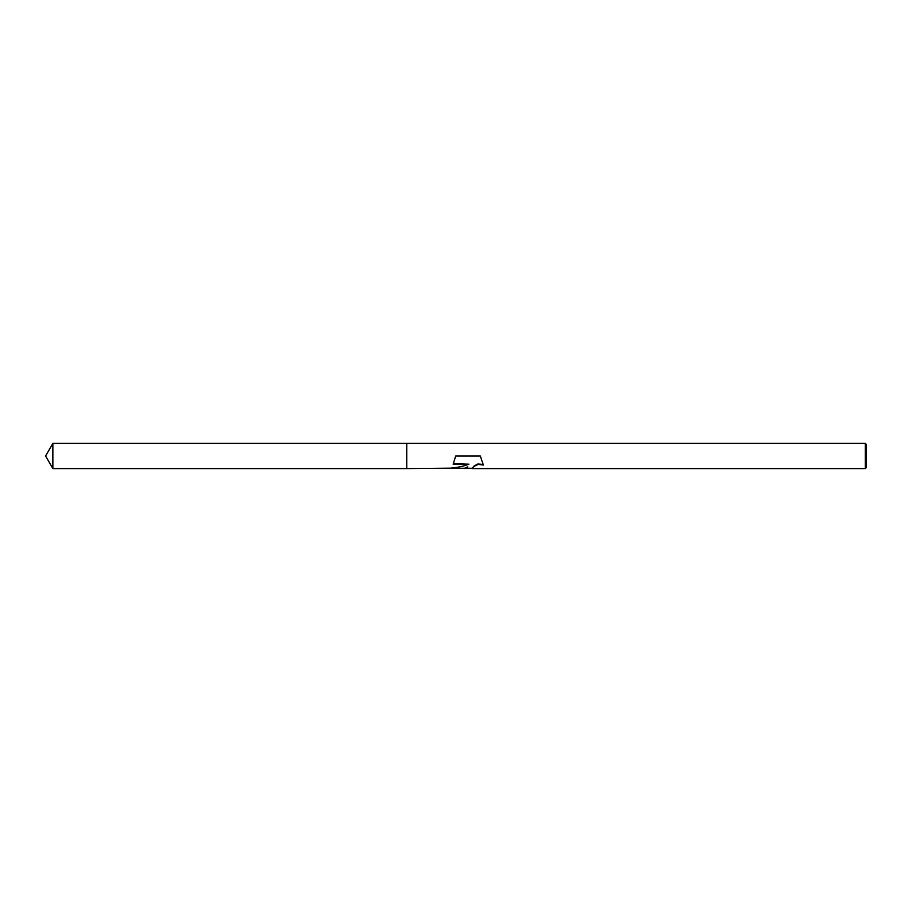 <?xml version="1.0" encoding="UTF-8"?>
<svg xmlns="http://www.w3.org/2000/svg" width="912" height="912" viewBox="0 0 912 912"><rect width="100%" height="100%" fill="white"/><g stroke="black" fill="none" stroke-linecap="round" stroke-linejoin="round"><path stroke-width="1.37" d="M467.617 468.266L463.239 468.266M466.944 468.586L467.708 466.91L464.618 468.586M865.306 468.586L865.306 443.414L866.4 444.509L866.4 467.491L865.306 468.586L472.165 468.586L474.001 466.089L477.865 463.969L482.984 464.425M453.446 463.695L468.916 464.185C463.957 466.169 457.824 467.491 450.528 468.175L406.752 468.586L406.752 443.414L865.306 443.414M468.916 464.185L453.173 464.185L455.704 456L480.316 456L483.36 465.052L478.276 464.345L474.343 466.226L471.971 468.472M450.46 468.266L464.618 468.266L467.708 466.91M466.898 468.266L471.971 468.266M480.316 456L455.704 456M406.752 468.586L52.862 468.586L45.6 456L52.862 443.414L406.752 443.414M52.862 468.586L52.862 443.414"/></g></svg>
